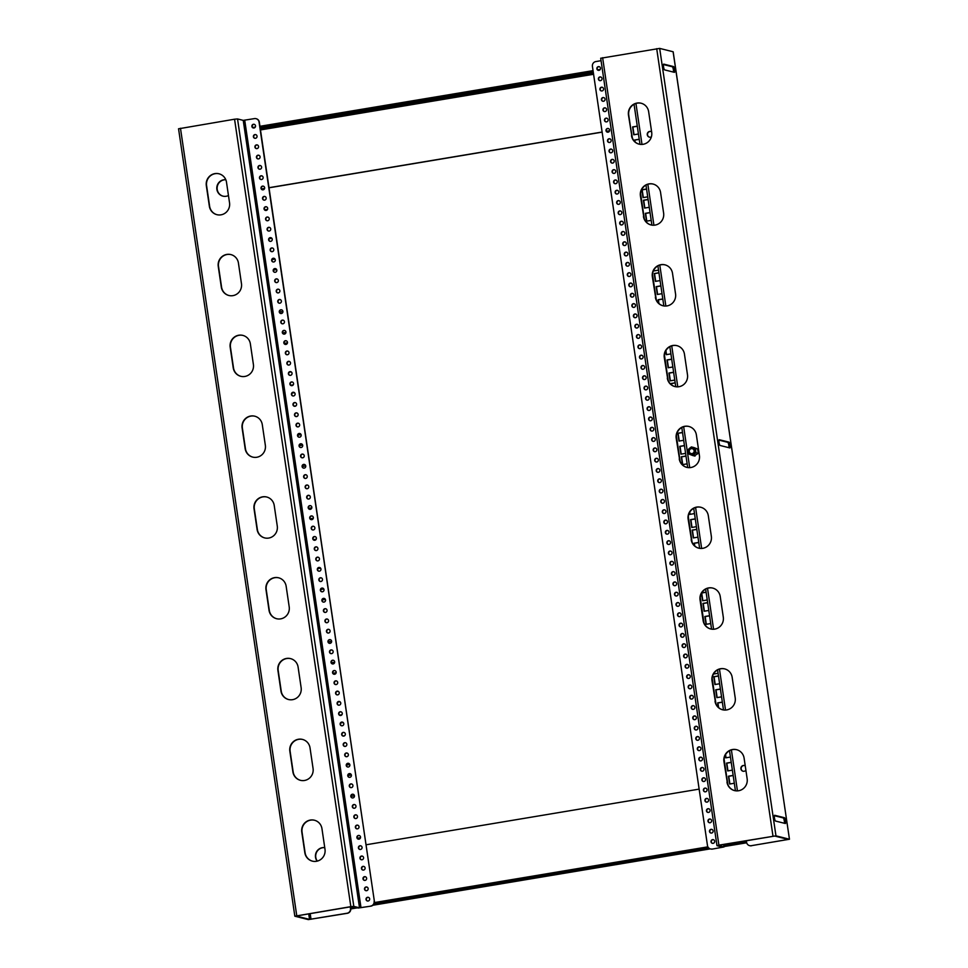 <?xml version="1.0" encoding="UTF-8"?>
<svg xmlns="http://www.w3.org/2000/svg" width="968" height="968" viewBox="0 0 968 968"><rect width="100%" height="100%" fill="white"/><g stroke="black" fill="none" stroke-linecap="round" stroke-linejoin="round"><path stroke-width="1.45" d="M637.283 126.155L632.612 126.929L633.762 134.77L638.432 133.983M648.1 199.456L643.43 200.231L644.591 208.072L649.262 207.285M658.93 272.758L654.259 273.545L655.421 281.373L660.091 280.587M665.694 350.948L666.238 354.675L670.909 353.889M675.168 382.711L670.582 384.078M725.347 754.98L725.77 757.835L730.441 757.061M718.462 675.918L713.791 676.705L714.953 684.533L719.623 683.759M707.644 602.616L702.974 603.403L704.123 611.231L708.794 610.457M696.815 529.314L692.144 530.101L693.306 537.93L697.976 537.155M685.985 456.013L681.315 456.799L682.476 464.628L687.147 463.853M639.219 139.247L634.548 140.033L634.778 141.655M650.036 212.549L645.366 213.335L646.527 221.164L651.198 220.377M660.866 285.85L656.195 286.637L657.345 294.466L662.015 293.691M671.683 359.152L667.012 359.939L668.174 367.767L672.845 366.993M731.227 762.324L726.557 763.099L727.706 770.927L732.377 770.153M720.398 689.022L715.727 689.797L716.889 697.625L721.559 696.851M709.568 615.708L704.898 616.495L706.059 624.324L710.73 623.549M698.751 542.407L694.08 543.193L694.443 545.686M689.555 512.556L689.821 514.371L694.492 513.597M646.563 188.99L641.893 189.776L643.042 197.605L647.713 196.831M653.751 270.145L653.872 270.907L658.543 270.132M662.802 298.943L658.131 299.729L658.651 303.274M673.619 372.244L668.948 373.031L670.11 380.86L674.781 380.085M733.151 775.416L728.48 776.191L729.642 784.032L734.313 783.245M722.334 702.115L717.663 702.889L718.316 707.293M713.476 674.055L718.075 673.292M711.504 628.813L710.609 628.958A10.454 10.188 -75.9 0 0 723.29 617.136L720.24 596.53A10.454 10.188 -75.9 0 0 712.69 588.072A10.454 10.188 -75.9 0 0 700.058 599.894L703.107 620.512A10.454 10.188 -75.9 0 0 710.657 628.97M701.485 593.36L702.574 600.765L707.245 599.991M706.095 592.162L701.764 592.876M695.266 518.848L690.595 519.635L691.757 527.463L696.428 526.689M684.449 445.546L679.778 446.333L680.928 454.161L685.598 453.387M682.513 432.454L677.842 433.24L679.004 441.069L683.674 440.295M269.007 187.695L602.108 132.035M606.476 131.297L609.586 130.777M630.543 127.28L632.382 138.013M640.586 193.588L644.313 218.816M652.529 274.392L656.256 299.62M664.459 355.195L668.186 380.424M676.39 435.999L680.117 461.24M688.321 516.815L692.047 542.044M700.251 597.619L703.978 622.847M712.182 678.423L715.909 703.651M724.112 759.227L727.827 784.334M366.037 844.786L699.138 789.126M308.611 508.357L311.817 507.825M305.731 465.886L302.367 466.455M325.369 599.41L322.187 599.942M334.674 662.245L331.383 662.802M328.261 641.881L331.625 641.312M316.209 539.249L313.45 539.708M261.481 188.954L264.603 188.433M267.531 209.391L264.724 209.85M269.128 238.648L271.778 238.201M271.597 251.656L272.867 251.438M275.033 259.097L272.02 259.606M310.208 518.812L313.293 518.291M313.463 526.289L312.664 526.423M281.688 309.869A1.888 1.839 -75.9 0 0 279.546 312.023L282.922 311.454M288.282 361.536L289.142 361.391M287.472 342.853L284.241 343.398M285.971 332.387L282.668 332.944M276.642 269.552L273.496 270.084M299.33 445.522L302.597 444.965M297.236 416.337L295.93 416.555M295.99 405.822L294.151 406.136M289.42 372.063L291.017 371.797M290.763 385.252L293.268 384.841M294.453 392.669L292.082 393.056M297.829 435.043L301.012 434.511M320.396 581.502L321.461 581.32M323.76 588.955L320.711 589.476M317.806 568.519L320.517 568.059M348.032 775.38L351.324 774.836M354.433 795.756L351.069 796.313M357.337 838.215L360.507 837.683M338.05 701.933L339.792 701.643M339.502 715.11L341.946 714.699M343.204 722.515L340.748 722.927M336.852 691.418L338.001 691.225A1.888 1.839 -75.9 0 0 337.094 694.867M336.162 672.724L332.968 673.256M345.83 746.219L344.717 746.401M346.532 764.914L349.738 764.369M344.632 735.692L342.914 735.982M349.787 764.478L346.508 765.022M341.837 714.832L339.623 715.207M351.348 774.945L348.02 775.501M320.602 568.168L317.746 568.639M293.171 384.961L290.872 385.349M302.633 445.074L299.318 445.631M282.922 311.563L279.57 312.132M264.567 188.554L261.541 189.05M311.793 507.946L308.671 508.466M634.028 134.721L632.89 127.002L637.295 126.263M644.845 208.023L643.708 200.303L648.124 199.565M655.675 281.325L654.537 273.605L658.942 272.867M666.504 354.627L665.899 350.573M670.885 384.369L670.776 383.558L675.18 382.82M726.036 757.799L725.564 754.604M715.207 684.497L714.069 676.777L718.486 676.039M704.389 611.195L703.24 603.475L707.656 602.737M693.56 537.893L692.423 530.161L696.827 529.436M682.73 464.579L681.593 456.86L686.01 456.122M635.093 141.945L634.814 140.094L639.231 139.356M646.781 221.115L645.644 213.396L650.06 212.657M657.611 294.417L656.473 286.697L660.878 285.959M668.428 367.731L667.291 359.999L671.707 359.273M727.972 770.891L726.823 763.171L731.239 762.433M717.143 697.589L716.005 689.869L720.41 689.131M706.313 624.287L705.176 616.568L709.592 615.829M694.758 545.976L694.359 543.266L698.763 542.528M690.087 514.335L689.76 512.181M643.309 197.569L642.171 189.837L646.576 189.111M654.126 270.871L653.969 269.769M658.954 303.553L658.397 299.802L662.814 299.064M670.364 380.823L669.227 373.103L673.643 372.365M729.896 783.983L728.759 776.263L733.175 775.525M718.619 707.584L717.941 702.962L722.346 702.224M710.887 629.031L711.528 628.922M702.841 600.729L701.703 593.009L706.108 592.271M692.011 527.427L690.874 519.707L695.29 518.969M681.194 454.125L680.056 446.405L684.461 445.667M679.258 441.033L678.12 433.313L682.525 432.575M609.55 130.898L606.537 131.406M602.132 132.144L269.019 187.804M331.637 641.433L328.285 641.99M271.863 238.309L269.068 238.769M313.257 518.412L310.268 518.921M289.432 361.451L287.98 361.693M291.187 371.881L289.25 372.208M301.06 434.62L297.817 435.164M360.483 837.804L357.386 838.324M339.937 701.74L337.905 702.078M338.195 691.309L336.61 691.575M350.658 907.887L354.917 907.173M373.926 903.991L708.794 848.041M723.798 845.524L746.497 841.736M374.374 902.648L707.923 846.915M600.257 69.43L597.631 69.877M593.045 70.64L259.944 126.3M255.274 127.086L252.648 127.522M593.227 71.874L260.126 127.534M674.599 69.599A2.928 0.605 80.5 0 0 673.522 66.562L663.77 64.118A2.928 0.605 80.5 0 0 663.721 64.118A2.928 0.605 80.5 0 0 663.576 66.974A2.928 0.605 80.5 0 0 664.629 69.89L674.381 72.334A2.928 0.605 80.5 0 0 674.43 72.334A2.928 0.605 80.5 0 0 674.599 69.599M663.479 64.541L672.312 66.756A2.928 0.605 -99.5 0 1 673.389 69.805A2.928 0.605 -99.5 0 1 673.462 72.104M785.52 820.767A2.928 0.605 80.5 0 0 784.443 817.718L774.702 815.286A2.928 0.605 80.5 0 0 774.642 815.274A2.928 0.605 80.5 0 0 774.497 818.141A2.928 0.605 80.5 0 0 775.55 821.058L785.302 823.49A2.928 0.605 80.5 0 0 785.363 823.502A2.928 0.605 80.5 0 0 785.52 820.767M774.4 815.709L783.233 817.924A2.928 0.605 -99.5 0 1 784.31 820.973A2.928 0.605 -99.5 0 1 784.382 823.26M730.053 445.183A2.928 0.605 80.5 0 0 728.989 442.134L719.236 439.702A2.928 0.605 80.5 0 0 719.176 439.69A2.928 0.605 80.5 0 0 719.043 442.558A2.928 0.605 80.5 0 0 720.083 445.474L729.836 447.918A2.928 0.605 80.5 0 0 729.896 447.918A2.928 0.605 80.5 0 0 730.053 445.183M718.946 440.125L727.779 442.34A2.928 0.605 -99.5 0 1 728.844 445.389A2.928 0.605 -99.5 0 1 728.916 447.688M650.932 131.503A2.928 2.856 -75.9 0 0 647.531 134.842A2.928 2.856 -75.9 0 0 649.516 137.178M651.621 131.817A2.928 2.856 -75.9 0 0 647.265 134.77A2.928 2.856 -75.9 0 0 651.367 136.899M743.146 771.254A2.928 2.856 104.1 0 1 741.173 768.919A2.928 2.856 104.1 0 1 744.561 765.579M745.892 770.25A2.928 2.856 104.1 0 1 740.895 768.858A2.928 2.856 104.1 0 1 745.251 765.894M709.496 831.5A1.888 1.839 -75.9 0 0 710.851 833.024A1.888 1.839 -75.9 0 0 713.126 830.895A1.888 1.839 -75.9 0 0 711.77 829.37A1.888 1.839 -75.9 0 0 709.496 831.5M711.904 829.407A1.888 1.839 -75.9 0 0 710.996 833.049M711.02 841.797A1.888 1.839 -75.9 0 0 712.375 843.322A1.888 1.839 -75.9 0 0 714.65 841.192A1.888 1.839 -75.9 0 0 713.295 839.667A1.888 1.839 -75.9 0 0 711.02 841.797M713.428 839.716A1.888 1.839 -75.9 0 0 712.509 843.358M707.971 821.191A1.888 1.839 -75.9 0 0 709.326 822.715A1.888 1.839 -75.9 0 0 711.601 820.586A1.888 1.839 -75.9 0 0 710.246 819.061A1.888 1.839 -75.9 0 0 707.971 821.191M710.379 819.097A1.888 1.839 -75.9 0 0 709.471 822.74M706.446 810.881A1.888 1.839 -75.9 0 0 707.814 812.406A1.888 1.839 -75.9 0 0 710.076 810.276A1.888 1.839 -75.9 0 0 708.721 808.752A1.888 1.839 -75.9 0 0 706.446 810.881M708.854 808.788A1.888 1.839 -75.9 0 0 707.947 812.43M704.922 800.572A1.888 1.839 -75.9 0 0 706.289 802.097A1.888 1.839 -75.9 0 0 708.564 799.967A1.888 1.839 -75.9 0 0 707.197 798.443A1.888 1.839 -75.9 0 0 704.922 800.572M707.342 798.491A1.888 1.839 -75.9 0 0 706.422 802.121M703.409 790.263A1.888 1.839 -75.9 0 0 704.764 791.788A1.888 1.839 -75.9 0 0 707.039 789.658A1.888 1.839 -75.9 0 0 705.684 788.134A1.888 1.839 -75.9 0 0 703.409 790.263M705.817 788.182A1.888 1.839 -75.9 0 0 704.898 791.824M701.885 779.966A1.888 1.839 -75.9 0 0 703.24 781.479A1.888 1.839 -75.9 0 0 705.515 779.349A1.888 1.839 -75.9 0 0 704.159 777.836A1.888 1.839 -75.9 0 0 701.885 779.966M704.293 777.873A1.888 1.839 -75.9 0 0 703.385 781.515M700.36 769.657A1.888 1.839 -75.9 0 0 701.715 771.181A1.888 1.839 -75.9 0 0 703.99 769.052A1.888 1.839 -75.9 0 0 702.635 767.527A1.888 1.839 -75.9 0 0 700.36 769.657M702.768 767.563A1.888 1.839 -75.9 0 0 701.86 771.206M698.835 759.348A1.888 1.839 -75.9 0 0 700.203 760.872A1.888 1.839 -75.9 0 0 702.478 758.743A1.888 1.839 -75.9 0 0 701.11 757.218A1.888 1.839 -75.9 0 0 698.835 759.348M701.255 757.254A1.888 1.839 -75.9 0 0 700.336 760.896M697.323 749.038A1.888 1.839 -75.9 0 0 698.678 750.563A1.888 1.839 -75.9 0 0 700.953 748.433A1.888 1.839 -75.9 0 0 699.586 746.909A1.888 1.839 -75.9 0 0 697.323 749.038M699.731 746.945A1.888 1.839 -75.9 0 0 698.811 750.587M695.798 738.729A1.888 1.839 -75.9 0 0 697.154 740.254A1.888 1.839 -75.9 0 0 699.428 738.124A1.888 1.839 -75.9 0 0 698.073 736.6A1.888 1.839 -75.9 0 0 695.798 738.729M698.206 736.648A1.888 1.839 -75.9 0 0 697.299 740.29M694.274 728.432A1.888 1.839 -75.9 0 0 695.629 729.945A1.888 1.839 -75.9 0 0 697.904 727.815A1.888 1.839 -75.9 0 0 696.549 726.303A1.888 1.839 -75.9 0 0 694.274 728.432M696.682 726.339A1.888 1.839 -75.9 0 0 695.774 729.981M692.749 718.123A1.888 1.839 -75.9 0 0 694.104 719.647A1.888 1.839 -75.9 0 0 696.379 717.518A1.888 1.839 -75.9 0 0 695.024 715.993A1.888 1.839 -75.9 0 0 692.749 718.123M695.157 716.03A1.888 1.839 -75.9 0 0 694.25 719.672M691.225 707.814A1.888 1.839 -75.9 0 0 692.592 709.338A1.888 1.839 -75.9 0 0 694.867 707.209A1.888 1.839 -75.9 0 0 693.499 705.684A1.888 1.839 -75.9 0 0 691.225 707.814M693.645 705.72A1.888 1.839 -75.9 0 0 692.725 709.362M689.712 697.505A1.888 1.839 -75.9 0 0 691.067 699.029A1.888 1.839 -75.9 0 0 693.342 696.899A1.888 1.839 -75.9 0 0 691.987 695.375A1.888 1.839 -75.9 0 0 689.712 697.505M692.12 695.411A1.888 1.839 -75.9 0 0 691.2 699.053M688.188 687.195A1.888 1.839 -75.9 0 0 689.543 688.72A1.888 1.839 -75.9 0 0 691.817 686.59A1.888 1.839 -75.9 0 0 690.462 685.066A1.888 1.839 -75.9 0 0 688.188 687.195M690.595 685.114A1.888 1.839 -75.9 0 0 689.688 688.756M686.663 676.898A1.888 1.839 -75.9 0 0 688.018 678.411A1.888 1.839 -75.9 0 0 690.293 676.281A1.888 1.839 -75.9 0 0 688.938 674.769A1.888 1.839 -75.9 0 0 686.663 676.898M689.071 674.805A1.888 1.839 -75.9 0 0 688.163 678.447M685.138 666.589A1.888 1.839 -75.9 0 0 686.506 668.114A1.888 1.839 -75.9 0 0 688.768 665.984A1.888 1.839 -75.9 0 0 687.413 664.459A1.888 1.839 -75.9 0 0 685.138 666.589M687.546 664.496A1.888 1.839 -75.9 0 0 686.639 668.138M683.614 656.28A1.888 1.839 -75.9 0 0 684.981 657.804A1.888 1.839 -75.9 0 0 687.256 655.675A1.888 1.839 -75.9 0 0 685.889 654.15A1.888 1.839 -75.9 0 0 683.614 656.28M686.034 654.186A1.888 1.839 -75.9 0 0 685.114 657.829M682.101 645.971A1.888 1.839 -75.9 0 0 683.456 647.495A1.888 1.839 -75.9 0 0 685.731 645.366A1.888 1.839 -75.9 0 0 684.376 643.841A1.888 1.839 -75.9 0 0 682.101 645.971M684.509 643.877A1.888 1.839 -75.9 0 0 683.602 647.519M680.577 635.661A1.888 1.839 -75.9 0 0 681.932 637.186A1.888 1.839 -75.9 0 0 684.207 635.056A1.888 1.839 -75.9 0 0 682.851 633.532A1.888 1.839 -75.9 0 0 680.577 635.661M682.985 633.58A1.888 1.839 -75.9 0 0 682.077 637.222M679.052 625.352A1.888 1.839 -75.9 0 0 680.407 626.877A1.888 1.839 -75.9 0 0 682.682 624.747A1.888 1.839 -75.9 0 0 681.327 623.223A1.888 1.839 -75.9 0 0 679.052 625.352M681.46 623.271A1.888 1.839 -75.9 0 0 680.552 626.913M677.527 615.055A1.888 1.839 -75.9 0 0 678.895 616.58A1.888 1.839 -75.9 0 0 681.17 614.45A1.888 1.839 -75.9 0 0 679.802 612.925A1.888 1.839 -75.9 0 0 677.527 615.055M679.947 612.962A1.888 1.839 -75.9 0 0 679.028 616.604M676.015 604.746A1.888 1.839 -75.9 0 0 677.37 606.27A1.888 1.839 -75.9 0 0 679.645 604.141A1.888 1.839 -75.9 0 0 678.278 602.616A1.888 1.839 -75.9 0 0 676.015 604.746M678.423 602.653A1.888 1.839 -75.9 0 0 677.503 606.295M674.49 594.437A1.888 1.839 -75.9 0 0 675.845 595.961A1.888 1.839 -75.9 0 0 678.12 593.832A1.888 1.839 -75.9 0 0 676.765 592.307A1.888 1.839 -75.9 0 0 674.49 594.437M676.898 592.343A1.888 1.839 -75.9 0 0 675.991 595.986M672.966 584.127A1.888 1.839 -75.9 0 0 674.321 585.652A1.888 1.839 -75.9 0 0 676.596 583.523A1.888 1.839 -75.9 0 0 675.24 581.998A1.888 1.839 -75.9 0 0 672.966 584.127M675.374 582.046A1.888 1.839 -75.9 0 0 674.466 585.688M671.441 573.818A1.888 1.839 -75.9 0 0 672.808 575.343A1.888 1.839 -75.9 0 0 675.071 573.213A1.888 1.839 -75.9 0 0 673.716 571.689A1.888 1.839 -75.9 0 0 671.441 573.818M673.849 571.737A1.888 1.839 -75.9 0 0 672.941 575.379M669.916 563.521A1.888 1.839 -75.9 0 0 671.284 565.046A1.888 1.839 -75.9 0 0 673.559 562.904A1.888 1.839 -75.9 0 0 672.191 561.392A1.888 1.839 -75.9 0 0 669.916 563.521M672.337 561.428A1.888 1.839 -75.9 0 0 671.417 565.07M668.404 553.212A1.888 1.839 -75.9 0 0 669.759 554.737A1.888 1.839 -75.9 0 0 672.034 552.607A1.888 1.839 -75.9 0 0 670.679 551.082A1.888 1.839 -75.9 0 0 668.404 553.212M670.812 551.119A1.888 1.839 -75.9 0 0 669.892 554.761M666.879 542.903A1.888 1.839 -75.9 0 0 668.235 544.427A1.888 1.839 -75.9 0 0 670.509 542.298A1.888 1.839 -75.9 0 0 669.154 540.773A1.888 1.839 -75.9 0 0 666.879 542.903M669.287 540.809A1.888 1.839 -75.9 0 0 668.38 544.452M665.355 532.594A1.888 1.839 -75.9 0 0 666.71 534.118A1.888 1.839 -75.9 0 0 668.985 531.989A1.888 1.839 -75.9 0 0 667.63 530.464A1.888 1.839 -75.9 0 0 665.355 532.594M667.763 530.512A1.888 1.839 -75.9 0 0 666.855 534.142M663.83 522.284A1.888 1.839 -75.9 0 0 665.197 523.809A1.888 1.839 -75.9 0 0 667.46 521.679A1.888 1.839 -75.9 0 0 666.105 520.155A1.888 1.839 -75.9 0 0 663.83 522.284M666.238 520.203A1.888 1.839 -75.9 0 0 665.331 523.845M662.318 511.987A1.888 1.839 -75.9 0 0 663.673 513.5A1.888 1.839 -75.9 0 0 665.948 511.37A1.888 1.839 -75.9 0 0 664.58 509.858A1.888 1.839 -75.9 0 0 662.318 511.987M664.726 509.894A1.888 1.839 -75.9 0 0 663.806 513.536M660.793 501.678A1.888 1.839 -75.9 0 0 662.148 503.203A1.888 1.839 -75.9 0 0 664.423 501.073A1.888 1.839 -75.9 0 0 663.068 499.548A1.888 1.839 -75.9 0 0 660.793 501.678M663.201 499.585A1.888 1.839 -75.9 0 0 662.293 503.227M659.269 491.369A1.888 1.839 -75.9 0 0 660.624 492.894A1.888 1.839 -75.9 0 0 662.899 490.764A1.888 1.839 -75.9 0 0 661.543 489.239A1.888 1.839 -75.9 0 0 659.269 491.369M661.676 489.276A1.888 1.839 -75.9 0 0 660.769 492.918M657.744 481.06A1.888 1.839 -75.9 0 0 659.099 482.584A1.888 1.839 -75.9 0 0 661.374 480.455A1.888 1.839 -75.9 0 0 660.019 478.93A1.888 1.839 -75.9 0 0 657.744 481.06M660.152 478.966A1.888 1.839 -75.9 0 0 659.244 482.608M656.219 470.75A1.888 1.839 -75.9 0 0 657.587 472.275A1.888 1.839 -75.9 0 0 659.861 470.146A1.888 1.839 -75.9 0 0 658.494 468.621A1.888 1.839 -75.9 0 0 656.219 470.75M658.639 468.669A1.888 1.839 -75.9 0 0 657.72 472.311M654.707 460.453A1.888 1.839 -75.9 0 0 656.062 461.966A1.888 1.839 -75.9 0 0 658.337 459.836A1.888 1.839 -75.9 0 0 656.97 458.324A1.888 1.839 -75.9 0 0 654.707 460.453M657.115 458.36A1.888 1.839 -75.9 0 0 656.195 462.002M653.182 450.144A1.888 1.839 -75.9 0 0 654.537 451.669A1.888 1.839 -75.9 0 0 656.812 449.539A1.888 1.839 -75.9 0 0 655.457 448.015A1.888 1.839 -75.9 0 0 653.182 450.144M655.59 448.051A1.888 1.839 -75.9 0 0 654.683 451.693M651.658 439.835A1.888 1.839 -75.9 0 0 653.013 441.36A1.888 1.839 -75.9 0 0 655.288 439.23A1.888 1.839 -75.9 0 0 653.932 437.705A1.888 1.839 -75.9 0 0 651.658 439.835M654.065 437.742A1.888 1.839 -75.9 0 0 653.158 441.384M650.133 429.526A1.888 1.839 -75.9 0 0 651.5 431.05A1.888 1.839 -75.9 0 0 653.763 428.921A1.888 1.839 -75.9 0 0 652.408 427.396A1.888 1.839 -75.9 0 0 650.133 429.526M652.541 427.433A1.888 1.839 -75.9 0 0 651.633 431.075M648.608 419.217A1.888 1.839 -75.9 0 0 649.976 420.741A1.888 1.839 -75.9 0 0 652.25 418.612A1.888 1.839 -75.9 0 0 650.883 417.087A1.888 1.839 -75.9 0 0 648.608 419.217M651.028 417.135A1.888 1.839 -75.9 0 0 650.109 420.777M647.096 408.919A1.888 1.839 -75.9 0 0 648.451 410.432A1.888 1.839 -75.9 0 0 650.726 408.302A1.888 1.839 -75.9 0 0 649.371 406.79A1.888 1.839 -75.9 0 0 647.096 408.919M649.504 406.826A1.888 1.839 -75.9 0 0 648.584 410.468M645.571 398.61A1.888 1.839 -75.9 0 0 646.926 400.135A1.888 1.839 -75.9 0 0 649.201 398.005A1.888 1.839 -75.9 0 0 647.846 396.481A1.888 1.839 -75.9 0 0 645.571 398.61M647.979 396.517A1.888 1.839 -75.9 0 0 647.072 400.159M644.047 388.301A1.888 1.839 -75.9 0 0 645.402 389.826A1.888 1.839 -75.9 0 0 647.677 387.696A1.888 1.839 -75.9 0 0 646.321 386.171A1.888 1.839 -75.9 0 0 644.047 388.301M646.455 386.208A1.888 1.839 -75.9 0 0 645.547 389.85M642.522 377.992A1.888 1.839 -75.9 0 0 643.889 379.516A1.888 1.839 -75.9 0 0 646.164 377.387A1.888 1.839 -75.9 0 0 644.797 375.862A1.888 1.839 -75.9 0 0 642.522 377.992M644.942 375.899A1.888 1.839 -75.9 0 0 644.023 379.541M641.01 367.683A1.888 1.839 -75.9 0 0 642.365 369.207A1.888 1.839 -75.9 0 0 644.64 367.078A1.888 1.839 -75.9 0 0 643.272 365.553A1.888 1.839 -75.9 0 0 641.01 367.683M643.418 365.601A1.888 1.839 -75.9 0 0 642.498 369.244M639.485 357.374A1.888 1.839 -75.9 0 0 640.84 358.898A1.888 1.839 -75.9 0 0 643.115 356.769A1.888 1.839 -75.9 0 0 641.76 355.244A1.888 1.839 -75.9 0 0 639.485 357.374M641.893 355.292A1.888 1.839 -75.9 0 0 640.985 358.934M637.96 347.076A1.888 1.839 -75.9 0 0 639.316 348.601A1.888 1.839 -75.9 0 0 641.59 346.471A1.888 1.839 -75.9 0 0 640.235 344.947A1.888 1.839 -75.9 0 0 637.96 347.076M640.368 344.983A1.888 1.839 -75.9 0 0 639.461 348.625M636.436 336.767A1.888 1.839 -75.9 0 0 637.791 338.292A1.888 1.839 -75.9 0 0 640.066 336.162A1.888 1.839 -75.9 0 0 638.711 334.638A1.888 1.839 -75.9 0 0 636.436 336.767M638.844 334.674A1.888 1.839 -75.9 0 0 637.936 338.316M634.911 326.458A1.888 1.839 -75.9 0 0 636.279 327.983A1.888 1.839 -75.9 0 0 638.553 325.853A1.888 1.839 -75.9 0 0 637.186 324.328A1.888 1.839 -75.9 0 0 634.911 326.458M637.331 324.365A1.888 1.839 -75.9 0 0 636.412 328.007M633.399 316.149A1.888 1.839 -75.9 0 0 634.754 317.673A1.888 1.839 -75.9 0 0 637.029 315.544A1.888 1.839 -75.9 0 0 635.673 314.019A1.888 1.839 -75.9 0 0 633.399 316.149M635.807 314.068A1.888 1.839 -75.9 0 0 634.887 317.698M631.874 305.84A1.888 1.839 -75.9 0 0 633.229 307.364A1.888 1.839 -75.9 0 0 635.504 305.235A1.888 1.839 -75.9 0 0 634.149 303.71A1.888 1.839 -75.9 0 0 631.874 305.84M634.282 303.758A1.888 1.839 -75.9 0 0 633.375 307.401M630.35 295.543A1.888 1.839 -75.9 0 0 631.705 297.055A1.888 1.839 -75.9 0 0 633.98 294.925A1.888 1.839 -75.9 0 0 632.624 293.413A1.888 1.839 -75.9 0 0 630.35 295.543M632.757 293.449A1.888 1.839 -75.9 0 0 631.85 297.091M628.825 285.233A1.888 1.839 -75.9 0 0 630.192 286.758A1.888 1.839 -75.9 0 0 632.455 284.628A1.888 1.839 -75.9 0 0 631.1 283.104A1.888 1.839 -75.9 0 0 628.825 285.233M631.233 283.14A1.888 1.839 -75.9 0 0 630.325 286.782M627.3 274.924A1.888 1.839 -75.9 0 0 628.668 276.449A1.888 1.839 -75.9 0 0 630.942 274.319A1.888 1.839 -75.9 0 0 629.575 272.794A1.888 1.839 -75.9 0 0 627.3 274.924M629.72 272.831A1.888 1.839 -75.9 0 0 628.801 276.473M625.788 264.615A1.888 1.839 -75.9 0 0 627.143 266.139A1.888 1.839 -75.9 0 0 629.418 264.01A1.888 1.839 -75.9 0 0 628.063 262.485A1.888 1.839 -75.9 0 0 625.788 264.615M628.196 262.522A1.888 1.839 -75.9 0 0 627.288 266.164M624.263 254.306A1.888 1.839 -75.9 0 0 625.618 255.83A1.888 1.839 -75.9 0 0 627.893 253.701A1.888 1.839 -75.9 0 0 626.538 252.176A1.888 1.839 -75.9 0 0 624.263 254.306M626.671 252.224A1.888 1.839 -75.9 0 0 625.764 255.867M622.739 244.009A1.888 1.839 -75.9 0 0 624.094 245.521A1.888 1.839 -75.9 0 0 626.369 243.392A1.888 1.839 -75.9 0 0 625.013 241.879A1.888 1.839 -75.9 0 0 622.739 244.009M625.146 241.915A1.888 1.839 -75.9 0 0 624.239 245.557M621.214 233.699A1.888 1.839 -75.9 0 0 622.581 235.224A1.888 1.839 -75.9 0 0 624.856 233.094A1.888 1.839 -75.9 0 0 623.489 231.57A1.888 1.839 -75.9 0 0 621.214 233.699M623.634 231.606A1.888 1.839 -75.9 0 0 622.714 235.248M619.702 223.39A1.888 1.839 -75.9 0 0 621.057 224.915A1.888 1.839 -75.9 0 0 623.332 222.785A1.888 1.839 -75.9 0 0 621.964 221.261A1.888 1.839 -75.9 0 0 619.702 223.39M622.109 221.297A1.888 1.839 -75.9 0 0 621.19 224.939M618.177 213.081A1.888 1.839 -75.9 0 0 619.532 214.606A1.888 1.839 -75.9 0 0 621.807 212.476A1.888 1.839 -75.9 0 0 620.452 210.951A1.888 1.839 -75.9 0 0 618.177 213.081M620.585 210.988A1.888 1.839 -75.9 0 0 619.677 214.63M616.652 202.772A1.888 1.839 -75.9 0 0 618.007 204.296A1.888 1.839 -75.9 0 0 620.282 202.167A1.888 1.839 -75.9 0 0 618.927 200.642A1.888 1.839 -75.9 0 0 616.652 202.772M619.06 200.691A1.888 1.839 -75.9 0 0 618.153 204.333M615.128 192.475A1.888 1.839 -75.9 0 0 616.483 193.987A1.888 1.839 -75.9 0 0 618.758 191.858A1.888 1.839 -75.9 0 0 617.403 190.345A1.888 1.839 -75.9 0 0 615.128 192.475M617.536 190.381A1.888 1.839 -75.9 0 0 616.628 194.023M613.603 182.166A1.888 1.839 -75.9 0 0 614.97 183.69A1.888 1.839 -75.9 0 0 617.245 181.561A1.888 1.839 -75.9 0 0 615.878 180.036A1.888 1.839 -75.9 0 0 613.603 182.166M616.023 180.072A1.888 1.839 -75.9 0 0 615.104 183.714M612.091 171.856A1.888 1.839 -75.9 0 0 613.446 173.381A1.888 1.839 -75.9 0 0 615.721 171.251A1.888 1.839 -75.9 0 0 614.365 169.727A1.888 1.839 -75.9 0 0 612.091 171.856M614.499 169.763A1.888 1.839 -75.9 0 0 613.579 173.405M610.566 161.547A1.888 1.839 -75.9 0 0 611.921 163.072A1.888 1.839 -75.9 0 0 614.196 160.942A1.888 1.839 -75.9 0 0 612.841 159.417A1.888 1.839 -75.9 0 0 610.566 161.547M612.974 159.454A1.888 1.839 -75.9 0 0 612.066 163.096M609.041 151.238A1.888 1.839 -75.9 0 0 610.397 152.762A1.888 1.839 -75.9 0 0 612.671 150.633A1.888 1.839 -75.9 0 0 611.316 149.108A1.888 1.839 -75.9 0 0 609.041 151.238M611.449 149.157A1.888 1.839 -75.9 0 0 610.542 152.799M607.517 140.929A1.888 1.839 -75.9 0 0 608.884 142.453A1.888 1.839 -75.9 0 0 611.147 140.324A1.888 1.839 -75.9 0 0 609.792 138.799A1.888 1.839 -75.9 0 0 607.517 140.929M609.925 138.847A1.888 1.839 -75.9 0 0 609.017 142.49M606.004 130.632A1.888 1.839 -75.9 0 0 607.359 132.156A1.888 1.839 -75.9 0 0 609.634 130.027A1.888 1.839 -75.9 0 0 608.267 128.502A1.888 1.839 -75.9 0 0 606.004 130.632M608.412 128.538A1.888 1.839 -75.9 0 0 607.493 132.18M604.48 120.322A1.888 1.839 -75.9 0 0 605.835 121.847A1.888 1.839 -75.9 0 0 608.11 119.717A1.888 1.839 -75.9 0 0 606.755 118.193A1.888 1.839 -75.9 0 0 604.48 120.322M606.888 118.229A1.888 1.839 -75.9 0 0 605.98 121.871M602.955 110.013A1.888 1.839 -75.9 0 0 604.31 111.538A1.888 1.839 -75.9 0 0 606.585 109.408A1.888 1.839 -75.9 0 0 605.23 107.884A1.888 1.839 -75.9 0 0 602.955 110.013M605.363 107.92A1.888 1.839 -75.9 0 0 604.456 111.562M601.431 99.704A1.888 1.839 -75.9 0 0 602.786 101.229A1.888 1.839 -75.9 0 0 605.061 99.099A1.888 1.839 -75.9 0 0 603.705 97.574A1.888 1.839 -75.9 0 0 601.431 99.704M603.838 97.623A1.888 1.839 -75.9 0 0 602.931 101.265M599.906 89.395A1.888 1.839 -75.9 0 0 601.273 90.919A1.888 1.839 -75.9 0 0 603.548 88.79A1.888 1.839 -75.9 0 0 602.181 87.265A1.888 1.839 -75.9 0 0 599.906 89.395M602.326 87.314A1.888 1.839 -75.9 0 0 601.406 90.956M598.393 79.098A1.888 1.839 -75.9 0 0 599.749 80.622A1.888 1.839 -75.9 0 0 602.023 78.481A1.888 1.839 -75.9 0 0 600.656 76.968A1.888 1.839 -75.9 0 0 598.393 79.098M600.801 77.004A1.888 1.839 -75.9 0 0 599.882 80.647M596.869 68.788A1.888 1.839 -75.9 0 0 598.224 70.313A1.888 1.839 -75.9 0 0 600.499 68.183A1.888 1.839 -75.9 0 0 599.144 66.659A1.888 1.839 -75.9 0 0 596.869 68.788M599.277 66.695A1.888 1.839 -75.9 0 0 598.369 70.337M746.34 840.684L746.57 842.257A4.187 4.078 -75.9 0 0 751.216 845.705L789.452 839.244L673.111 51.764L659.68 48.4L775.961 835.844L789.392 839.208M751.495 845.778A4.187 4.078 104.1 0 1 749.728 845.669M693.548 447.47L697.662 448.971L698.315 453.351L694.262 455.904M751.216 845.705L788.218 839.425L774.751 836.05L718.244 845.439M775.961 835.844L718.909 845.149L717.034 845.693L722.769 847.145L712.4 849.081A4.187 4.078 104.1 0 1 710.633 848.984M600.765 58.249L659.68 48.4M691.176 539.708A10.454 10.188 -75.9 0 0 698.727 548.166A10.454 10.188 -75.9 0 0 711.347 536.332L708.31 515.726A10.454 10.188 -75.9 0 0 700.759 507.256A10.454 10.188 -75.9 0 0 688.127 519.09L691.455 539.781A10.454 10.188 -75.9 0 0 698.86 548.203M631.511 135.677A10.454 10.188 -75.9 0 0 639.061 144.135A10.454 10.188 -75.9 0 0 651.694 132.301L648.645 111.695A10.454 10.188 -75.9 0 0 641.094 103.225A10.454 10.188 -75.9 0 0 628.462 115.059L631.789 135.75A10.454 10.188 -75.9 0 0 639.195 144.172M643.442 216.481A10.454 10.188 -75.9 0 0 650.992 224.939A10.454 10.188 -75.9 0 0 663.625 213.105L660.575 192.499A10.454 10.188 -75.9 0 0 653.037 184.041A10.454 10.188 -75.9 0 0 640.405 195.875L643.72 216.554A10.454 10.188 -75.9 0 0 651.125 224.975M655.372 297.285A10.454 10.188 -75.9 0 0 662.923 305.755A10.454 10.188 -75.9 0 0 675.555 293.921L672.506 273.303A10.454 10.188 -75.9 0 0 664.968 264.845A10.454 10.188 -75.9 0 0 652.335 276.679L655.651 297.358A10.454 10.188 -75.9 0 0 663.068 305.779M715.037 701.316A10.454 10.188 -75.9 0 0 722.588 709.774A10.454 10.188 -75.9 0 0 735.22 697.952L732.171 677.334A10.454 10.188 -75.9 0 0 724.621 668.876A10.454 10.188 -75.9 0 0 712 680.71L715.316 701.389A10.454 10.188 -75.9 0 0 722.721 709.81M726.968 782.12A10.454 10.188 -75.9 0 0 734.518 790.59A10.454 10.188 -75.9 0 0 747.151 778.756L744.102 758.138A10.454 10.188 -75.9 0 0 736.563 749.68A10.454 10.188 -75.9 0 0 723.931 761.514L727.246 782.192A10.454 10.188 -75.9 0 0 734.651 790.614M667.303 378.101A10.454 10.188 -75.9 0 0 674.853 386.559A10.454 10.188 -75.9 0 0 687.486 374.725L684.449 354.106A10.454 10.188 -75.9 0 0 676.898 345.649A10.454 10.188 -75.9 0 0 664.266 357.482L667.581 378.161A10.454 10.188 -75.9 0 0 674.999 386.583M679.246 458.905A10.454 10.188 -75.9 0 0 686.784 467.363A10.454 10.188 -75.9 0 0 699.416 455.529L696.379 434.91A10.454 10.188 -75.9 0 0 688.829 426.452A10.454 10.188 -75.9 0 0 676.196 438.286L679.512 458.965A10.454 10.188 -75.9 0 0 686.929 467.399M700.892 507.292A10.454 10.188 -75.9 0 0 688.405 519.163L691.455 539.781M641.24 103.261A10.454 10.188 -75.9 0 0 628.74 115.132L631.789 135.75M653.17 184.077A10.454 10.188 -75.9 0 0 640.671 195.935L643.72 216.554M665.101 264.881A10.454 10.188 -75.9 0 0 652.614 276.739L655.651 297.358M712.835 588.096A10.454 10.188 -75.9 0 0 700.336 599.966L703.385 620.585A10.454 10.188 -75.9 0 0 710.79 629.006M724.766 668.912A10.454 10.188 -75.9 0 0 712.266 680.77L715.316 701.389M736.696 749.716A10.454 10.188 -75.9 0 0 724.197 761.574L727.246 782.192M677.031 345.685A10.454 10.188 -75.9 0 0 664.544 357.555L667.581 378.161M688.962 426.489A10.454 10.188 -75.9 0 0 676.475 438.359L679.512 458.965M712.4 849.081L724.016 846.952L718.244 845.487M710.766 849.021L710.5 848.948A4.187 4.078 -75.9 0 1 707.475 845.56L592.416 66.356A4.187 4.078 -75.9 0 1 595.84 61.565L601.067 60.694M710.5 848.948A4.187 4.078 -75.9 0 0 712.121 849.009M324.752 847.665A8.373 8.155 -75.9 0 0 317.335 861.096M324.752 847.629A8.373 8.155 -75.9 0 0 317.153 861.145M223.063 196.177A8.373 8.155 104.1 0 1 225.81 179.758M228.46 195.524A8.373 8.155 104.1 0 1 216.88 189.377A8.373 8.155 104.1 0 1 225.786 179.709M257.04 136.137A1.888 1.839 -75.9 0 0 255.673 134.612A1.888 1.839 -75.9 0 0 253.398 136.742A1.888 1.839 -75.9 0 0 254.766 138.267A1.888 1.839 -75.9 0 0 257.04 136.137M255.818 134.649A1.888 1.839 -75.9 0 0 254.899 138.291M255.516 125.828A1.888 1.839 -75.9 0 0 254.148 124.303A1.888 1.839 -75.9 0 0 251.886 126.433A1.888 1.839 -75.9 0 0 253.241 127.957A1.888 1.839 -75.9 0 0 255.516 125.828M254.294 124.352A1.888 1.839 -75.9 0 0 253.374 127.982M258.553 146.446A1.888 1.839 -75.9 0 0 257.198 144.922A1.888 1.839 -75.9 0 0 254.923 147.051A1.888 1.839 -75.9 0 0 256.278 148.576A1.888 1.839 -75.9 0 0 258.553 146.446M257.331 144.958A1.888 1.839 -75.9 0 0 256.423 148.6M260.077 156.743A1.888 1.839 -75.9 0 0 258.722 155.231A1.888 1.839 -75.9 0 0 256.447 157.361A1.888 1.839 -75.9 0 0 257.803 158.885A1.888 1.839 -75.9 0 0 260.077 156.743M258.855 155.267A1.888 1.839 -75.9 0 0 257.948 158.909M261.602 167.053A1.888 1.839 -75.9 0 0 260.247 165.528A1.888 1.839 -75.9 0 0 257.972 167.658A1.888 1.839 -75.9 0 0 259.327 169.182A1.888 1.839 -75.9 0 0 261.602 167.053M260.38 165.576A1.888 1.839 -75.9 0 0 259.472 169.218M263.127 177.362A1.888 1.839 -75.9 0 0 261.759 175.837A1.888 1.839 -75.9 0 0 259.484 177.967A1.888 1.839 -75.9 0 0 260.852 179.491A1.888 1.839 -75.9 0 0 263.127 177.362M261.904 175.886A1.888 1.839 -75.9 0 0 260.985 179.528M264.639 187.671A1.888 1.839 -75.9 0 0 263.284 186.146A1.888 1.839 -75.9 0 0 261.009 188.276A1.888 1.839 -75.9 0 0 262.376 189.801A1.888 1.839 -75.9 0 0 264.639 187.671M263.417 186.183A1.888 1.839 -75.9 0 0 262.51 189.825M266.164 197.98A1.888 1.839 -75.9 0 0 264.808 196.456A1.888 1.839 -75.9 0 0 262.534 198.585A1.888 1.839 -75.9 0 0 263.889 200.11A1.888 1.839 -75.9 0 0 266.164 197.98M264.942 196.492A1.888 1.839 -75.9 0 0 264.034 200.134M267.688 208.289A1.888 1.839 -75.9 0 0 266.333 206.765A1.888 1.839 -75.9 0 0 264.058 208.894A1.888 1.839 -75.9 0 0 265.413 210.419A1.888 1.839 -75.9 0 0 267.688 208.289M266.466 206.801A1.888 1.839 -75.9 0 0 265.559 210.443M269.213 218.587A1.888 1.839 -75.9 0 0 267.858 217.062A1.888 1.839 -75.9 0 0 265.583 219.191A1.888 1.839 -75.9 0 0 266.938 220.716A1.888 1.839 -75.9 0 0 269.213 218.587M267.991 217.11A1.888 1.839 -75.9 0 0 267.071 220.752M270.738 228.896A1.888 1.839 -75.9 0 0 269.37 227.371A1.888 1.839 -75.9 0 0 267.095 229.501A1.888 1.839 -75.9 0 0 268.463 231.025A1.888 1.839 -75.9 0 0 270.738 228.896M269.515 227.419A1.888 1.839 -75.9 0 0 268.596 231.062M272.25 239.205A1.888 1.839 -75.9 0 0 270.895 237.68A1.888 1.839 -75.9 0 0 268.62 239.81A1.888 1.839 -75.9 0 0 269.975 241.334A1.888 1.839 -75.9 0 0 272.25 239.205M271.028 237.717A1.888 1.839 -75.9 0 0 270.12 241.359M273.775 249.514A1.888 1.839 -75.9 0 0 272.419 247.989A1.888 1.839 -75.9 0 0 270.145 250.119A1.888 1.839 -75.9 0 0 271.5 251.644A1.888 1.839 -75.9 0 0 273.775 249.514M272.553 248.026A1.888 1.839 -75.9 0 0 271.645 251.668M275.299 259.823A1.888 1.839 -75.9 0 0 273.944 258.299A1.888 1.839 -75.9 0 0 271.669 260.428A1.888 1.839 -75.9 0 0 273.024 261.953A1.888 1.839 -75.9 0 0 275.299 259.823M274.077 258.335A1.888 1.839 -75.9 0 0 273.17 261.977M276.824 270.12A1.888 1.839 -75.9 0 0 275.457 268.608A1.888 1.839 -75.9 0 0 273.194 270.738A1.888 1.839 -75.9 0 0 274.549 272.25A1.888 1.839 -75.9 0 0 276.824 270.12M275.602 268.644A1.888 1.839 -75.9 0 0 274.682 272.286M278.348 280.43A1.888 1.839 -75.9 0 0 276.981 278.905A1.888 1.839 -75.9 0 0 274.706 281.035A1.888 1.839 -75.9 0 0 276.074 282.559A1.888 1.839 -75.9 0 0 278.348 280.43M277.126 278.953A1.888 1.839 -75.9 0 0 276.207 282.596M279.861 290.739A1.888 1.839 -75.9 0 0 278.506 289.214A1.888 1.839 -75.9 0 0 276.231 291.344A1.888 1.839 -75.9 0 0 277.586 292.868A1.888 1.839 -75.9 0 0 279.861 290.739M278.639 289.25A1.888 1.839 -75.9 0 0 277.731 292.893M281.385 301.048A1.888 1.839 -75.9 0 0 280.03 299.523A1.888 1.839 -75.9 0 0 277.755 301.653A1.888 1.839 -75.9 0 0 279.111 303.178A1.888 1.839 -75.9 0 0 281.385 301.048M280.163 299.56A1.888 1.839 -75.9 0 0 279.256 303.202M282.91 311.357A1.888 1.839 -75.9 0 0 281.555 309.833A1.888 1.839 -75.9 0 0 279.28 311.962A1.888 1.839 -75.9 0 0 280.635 313.487A1.888 1.839 -75.9 0 0 282.91 311.357M284.435 321.654A1.888 1.839 -75.9 0 0 283.067 320.142A1.888 1.839 -75.9 0 0 280.793 322.271A1.888 1.839 -75.9 0 0 282.16 323.784A1.888 1.839 -75.9 0 0 284.435 321.654M283.213 320.178A1.888 1.839 -75.9 0 0 282.293 323.82M285.947 331.964A1.888 1.839 -75.9 0 0 284.592 330.439A1.888 1.839 -75.9 0 0 282.317 332.569A1.888 1.839 -75.9 0 0 283.684 334.093A1.888 1.839 -75.9 0 0 285.947 331.964M284.725 330.487A1.888 1.839 -75.9 0 0 283.818 334.129M287.472 342.273A1.888 1.839 -75.9 0 0 286.117 340.748A1.888 1.839 -75.9 0 0 283.842 342.878A1.888 1.839 -75.9 0 0 285.197 344.402A1.888 1.839 -75.9 0 0 287.472 342.273M286.25 340.784A1.888 1.839 -75.9 0 0 285.342 344.426M288.996 352.582A1.888 1.839 -75.9 0 0 287.641 351.057A1.888 1.839 -75.9 0 0 285.366 353.187A1.888 1.839 -75.9 0 0 286.722 354.711A1.888 1.839 -75.9 0 0 288.996 352.582M287.774 351.094A1.888 1.839 -75.9 0 0 286.867 354.736M290.521 362.891A1.888 1.839 -75.9 0 0 289.166 361.366A1.888 1.839 -75.9 0 0 286.891 363.496A1.888 1.839 -75.9 0 0 288.246 365.021A1.888 1.839 -75.9 0 0 290.521 362.891M289.299 361.403A1.888 1.839 -75.9 0 0 288.379 365.045M292.046 373.188A1.888 1.839 -75.9 0 0 290.678 371.676A1.888 1.839 -75.9 0 0 288.404 373.805A1.888 1.839 -75.9 0 0 289.771 375.318A1.888 1.839 -75.9 0 0 292.046 373.188M290.823 371.712A1.888 1.839 -75.9 0 0 289.904 375.354M293.558 383.497A1.888 1.839 -75.9 0 0 292.203 381.973A1.888 1.839 -75.9 0 0 289.928 384.102A1.888 1.839 -75.9 0 0 291.283 385.627A1.888 1.839 -75.9 0 0 293.558 383.497M292.336 382.021A1.888 1.839 -75.9 0 0 291.428 385.663M295.083 393.807A1.888 1.839 -75.9 0 0 293.727 392.282A1.888 1.839 -75.9 0 0 291.453 394.412A1.888 1.839 -75.9 0 0 292.808 395.936A1.888 1.839 -75.9 0 0 295.083 393.807M293.861 392.33A1.888 1.839 -75.9 0 0 292.953 395.96M296.607 404.116A1.888 1.839 -75.9 0 0 295.252 402.591A1.888 1.839 -75.9 0 0 292.977 404.721A1.888 1.839 -75.9 0 0 294.332 406.245A1.888 1.839 -75.9 0 0 296.607 404.116M295.385 402.627A1.888 1.839 -75.9 0 0 294.478 406.27M298.132 414.425A1.888 1.839 -75.9 0 0 296.765 412.9A1.888 1.839 -75.9 0 0 294.502 415.03A1.888 1.839 -75.9 0 0 295.857 416.555A1.888 1.839 -75.9 0 0 298.132 414.425M296.91 412.937A1.888 1.839 -75.9 0 0 295.99 416.579M299.644 424.734A1.888 1.839 -75.9 0 0 298.289 423.21A1.888 1.839 -75.9 0 0 296.014 425.339A1.888 1.839 -75.9 0 0 297.382 426.864A1.888 1.839 -75.9 0 0 299.644 424.734M298.422 423.246A1.888 1.839 -75.9 0 0 297.515 426.888M301.169 435.031A1.888 1.839 -75.9 0 0 299.814 433.507A1.888 1.839 -75.9 0 0 297.539 435.636A1.888 1.839 -75.9 0 0 298.894 437.161A1.888 1.839 -75.9 0 0 301.169 435.031M299.947 433.555A1.888 1.839 -75.9 0 0 299.039 437.197M302.694 445.341A1.888 1.839 -75.9 0 0 301.338 443.816A1.888 1.839 -75.9 0 0 299.064 445.945A1.888 1.839 -75.9 0 0 300.419 447.47A1.888 1.839 -75.9 0 0 302.694 445.341M301.471 443.864A1.888 1.839 -75.9 0 0 300.564 447.506M304.218 455.65A1.888 1.839 -75.9 0 0 302.863 454.125A1.888 1.839 -75.9 0 0 300.588 456.255A1.888 1.839 -75.9 0 0 301.943 457.779A1.888 1.839 -75.9 0 0 304.218 455.65M302.996 454.161A1.888 1.839 -75.9 0 0 302.077 457.804M305.743 465.959A1.888 1.839 -75.9 0 0 304.375 464.434A1.888 1.839 -75.9 0 0 302.101 466.564A1.888 1.839 -75.9 0 0 303.468 468.089A1.888 1.839 -75.9 0 0 305.743 465.959M304.521 464.471A1.888 1.839 -75.9 0 0 303.601 468.113M307.255 476.268A1.888 1.839 -75.9 0 0 305.9 474.744A1.888 1.839 -75.9 0 0 303.625 476.873A1.888 1.839 -75.9 0 0 304.993 478.398A1.888 1.839 -75.9 0 0 307.255 476.268M306.033 474.78A1.888 1.839 -75.9 0 0 305.126 478.422M308.78 486.565A1.888 1.839 -75.9 0 0 307.425 485.053A1.888 1.839 -75.9 0 0 305.15 487.182A1.888 1.839 -75.9 0 0 306.505 488.695A1.888 1.839 -75.9 0 0 308.78 486.565M307.558 485.089A1.888 1.839 -75.9 0 0 306.65 488.731M310.304 496.874A1.888 1.839 -75.9 0 0 308.949 495.35A1.888 1.839 -75.9 0 0 306.674 497.479A1.888 1.839 -75.9 0 0 308.03 499.004A1.888 1.839 -75.9 0 0 310.304 496.874M309.082 495.398A1.888 1.839 -75.9 0 0 308.175 499.04M311.829 507.184A1.888 1.839 -75.9 0 0 310.462 505.659A1.888 1.839 -75.9 0 0 308.199 507.789A1.888 1.839 -75.9 0 0 309.554 509.313A1.888 1.839 -75.9 0 0 311.829 507.184M310.607 505.695A1.888 1.839 -75.9 0 0 309.687 509.337M313.354 517.493A1.888 1.839 -75.9 0 0 311.986 515.968A1.888 1.839 -75.9 0 0 309.712 518.098A1.888 1.839 -75.9 0 0 311.079 519.622A1.888 1.839 -75.9 0 0 313.354 517.493M312.132 516.005A1.888 1.839 -75.9 0 0 311.212 519.647M314.866 527.802A1.888 1.839 -75.9 0 0 313.511 526.277A1.888 1.839 -75.9 0 0 311.236 528.407A1.888 1.839 -75.9 0 0 312.591 529.932A1.888 1.839 -75.9 0 0 314.866 527.802M313.644 526.314A1.888 1.839 -75.9 0 0 312.737 529.956M316.391 538.099A1.888 1.839 -75.9 0 0 315.036 536.587A1.888 1.839 -75.9 0 0 312.761 538.716A1.888 1.839 -75.9 0 0 314.116 540.229A1.888 1.839 -75.9 0 0 316.391 538.099M315.169 536.623A1.888 1.839 -75.9 0 0 314.261 540.265M317.915 548.408A1.888 1.839 -75.9 0 0 316.56 546.884A1.888 1.839 -75.9 0 0 314.285 549.013A1.888 1.839 -75.9 0 0 315.641 550.538A1.888 1.839 -75.9 0 0 317.915 548.408M316.693 546.932A1.888 1.839 -75.9 0 0 315.786 550.574M319.44 558.717A1.888 1.839 -75.9 0 0 318.073 557.193A1.888 1.839 -75.9 0 0 315.81 559.322A1.888 1.839 -75.9 0 0 317.165 560.847A1.888 1.839 -75.9 0 0 319.44 558.717M318.218 557.229A1.888 1.839 -75.9 0 0 317.298 560.871M320.952 569.027A1.888 1.839 -75.9 0 0 319.597 567.502A1.888 1.839 -75.9 0 0 317.322 569.632A1.888 1.839 -75.9 0 0 318.69 571.156A1.888 1.839 -75.9 0 0 320.952 569.027M319.73 567.538A1.888 1.839 -75.9 0 0 318.823 571.181M322.477 579.336A1.888 1.839 -75.9 0 0 321.122 577.811A1.888 1.839 -75.9 0 0 318.847 579.941A1.888 1.839 -75.9 0 0 320.202 581.466A1.888 1.839 -75.9 0 0 322.477 579.336M321.255 577.848A1.888 1.839 -75.9 0 0 320.347 581.49M324.002 589.633A1.888 1.839 -75.9 0 0 322.646 588.12A1.888 1.839 -75.9 0 0 320.372 590.25A1.888 1.839 -75.9 0 0 321.727 591.763A1.888 1.839 -75.9 0 0 324.002 589.633M322.78 588.157A1.888 1.839 -75.9 0 0 321.872 591.799M325.526 599.942A1.888 1.839 -75.9 0 0 324.171 598.418A1.888 1.839 -75.9 0 0 321.896 600.547A1.888 1.839 -75.9 0 0 323.251 602.072A1.888 1.839 -75.9 0 0 325.526 599.942M324.304 598.466A1.888 1.839 -75.9 0 0 323.385 602.108M327.051 610.251A1.888 1.839 -75.9 0 0 325.684 608.727A1.888 1.839 -75.9 0 0 323.409 610.856A1.888 1.839 -75.9 0 0 324.776 612.381A1.888 1.839 -75.9 0 0 327.051 610.251M325.829 608.775A1.888 1.839 -75.9 0 0 324.909 612.405M328.563 620.561A1.888 1.839 -75.9 0 0 327.208 619.036A1.888 1.839 -75.9 0 0 324.933 621.166A1.888 1.839 -75.9 0 0 326.289 622.69A1.888 1.839 -75.9 0 0 328.563 620.561M327.341 619.072A1.888 1.839 -75.9 0 0 326.434 622.714M330.088 630.87A1.888 1.839 -75.9 0 0 328.733 629.345A1.888 1.839 -75.9 0 0 326.458 631.475A1.888 1.839 -75.9 0 0 327.813 632.999A1.888 1.839 -75.9 0 0 330.088 630.87M328.866 629.381A1.888 1.839 -75.9 0 0 327.958 633.024M331.613 641.167A1.888 1.839 -75.9 0 0 330.257 639.654A1.888 1.839 -75.9 0 0 327.983 641.784A1.888 1.839 -75.9 0 0 329.338 643.309A1.888 1.839 -75.9 0 0 331.613 641.167M330.391 639.691A1.888 1.839 -75.9 0 0 329.483 643.333M333.137 651.476A1.888 1.839 -75.9 0 0 331.77 649.952A1.888 1.839 -75.9 0 0 329.507 652.081A1.888 1.839 -75.9 0 0 330.862 653.606A1.888 1.839 -75.9 0 0 333.137 651.476M331.915 650A1.888 1.839 -75.9 0 0 330.995 653.642M334.662 661.785A1.888 1.839 -75.9 0 0 333.294 660.261A1.888 1.839 -75.9 0 0 331.02 662.39A1.888 1.839 -75.9 0 0 332.387 663.915A1.888 1.839 -75.9 0 0 334.662 661.785M333.44 660.309A1.888 1.839 -75.9 0 0 332.52 663.951M336.174 672.095A1.888 1.839 -75.9 0 0 334.819 670.57A1.888 1.839 -75.9 0 0 332.544 672.7A1.888 1.839 -75.9 0 0 333.899 674.224A1.888 1.839 -75.9 0 0 336.174 672.095M334.952 670.606A1.888 1.839 -75.9 0 0 334.045 674.248M337.699 682.404A1.888 1.839 -75.9 0 0 336.344 680.879A1.888 1.839 -75.9 0 0 334.069 683.009A1.888 1.839 -75.9 0 0 335.424 684.533A1.888 1.839 -75.9 0 0 337.699 682.404M336.477 680.915A1.888 1.839 -75.9 0 0 335.569 684.558M339.224 692.713A1.888 1.839 -75.9 0 0 337.868 691.188A1.888 1.839 -75.9 0 0 335.594 693.318A1.888 1.839 -75.9 0 0 336.949 694.842A1.888 1.839 -75.9 0 0 339.224 692.713M340.748 703.01A1.888 1.839 -75.9 0 0 339.381 701.485A1.888 1.839 -75.9 0 0 337.106 703.615A1.888 1.839 -75.9 0 0 338.473 705.14A1.888 1.839 -75.9 0 0 340.748 703.01M339.526 701.534A1.888 1.839 -75.9 0 0 338.606 705.176M342.261 713.319A1.888 1.839 -75.9 0 0 340.905 711.795A1.888 1.839 -75.9 0 0 338.631 713.924A1.888 1.839 -75.9 0 0 339.998 715.449A1.888 1.839 -75.9 0 0 342.261 713.319M341.038 711.843A1.888 1.839 -75.9 0 0 340.131 715.485M343.785 723.628A1.888 1.839 -75.9 0 0 342.43 722.104A1.888 1.839 -75.9 0 0 340.155 724.233A1.888 1.839 -75.9 0 0 341.51 725.758A1.888 1.839 -75.9 0 0 343.785 723.628M342.563 722.14A1.888 1.839 -75.9 0 0 341.656 725.782M345.31 733.938A1.888 1.839 -75.9 0 0 343.955 732.413A1.888 1.839 -75.9 0 0 341.68 734.543A1.888 1.839 -75.9 0 0 343.035 736.067A1.888 1.839 -75.9 0 0 345.31 733.938M344.088 732.449A1.888 1.839 -75.9 0 0 343.18 736.091M346.834 744.247A1.888 1.839 -75.9 0 0 345.479 742.722A1.888 1.839 -75.9 0 0 343.204 744.852A1.888 1.839 -75.9 0 0 344.56 746.376A1.888 1.839 -75.9 0 0 346.834 744.247M345.612 742.759A1.888 1.839 -75.9 0 0 344.693 746.401M348.359 754.544A1.888 1.839 -75.9 0 0 346.992 753.031A1.888 1.839 -75.9 0 0 344.717 755.161A1.888 1.839 -75.9 0 0 346.084 756.673A1.888 1.839 -75.9 0 0 348.359 754.544M347.137 753.068A1.888 1.839 -75.9 0 0 346.217 756.71M349.871 764.853A1.888 1.839 -75.9 0 0 348.516 763.328A1.888 1.839 -75.9 0 0 346.241 765.458A1.888 1.839 -75.9 0 0 347.597 766.983A1.888 1.839 -75.9 0 0 349.871 764.853M348.649 763.377A1.888 1.839 -75.9 0 0 347.742 767.019M351.396 775.162A1.888 1.839 -75.9 0 0 350.041 773.638A1.888 1.839 -75.9 0 0 347.766 775.767A1.888 1.839 -75.9 0 0 349.121 777.292A1.888 1.839 -75.9 0 0 351.396 775.162M350.174 773.674A1.888 1.839 -75.9 0 0 349.266 777.316M352.921 785.471A1.888 1.839 -75.9 0 0 351.565 783.947A1.888 1.839 -75.9 0 0 349.291 786.076A1.888 1.839 -75.9 0 0 350.646 787.601A1.888 1.839 -75.9 0 0 352.921 785.471M351.699 783.983A1.888 1.839 -75.9 0 0 350.791 787.625M354.445 795.781A1.888 1.839 -75.9 0 0 353.078 794.256A1.888 1.839 -75.9 0 0 350.815 796.386A1.888 1.839 -75.9 0 0 352.171 797.91A1.888 1.839 -75.9 0 0 354.445 795.781M353.223 794.292A1.888 1.839 -75.9 0 0 352.304 797.935M355.97 806.078A1.888 1.839 -75.9 0 0 354.603 804.565A1.888 1.839 -75.9 0 0 352.328 806.695A1.888 1.839 -75.9 0 0 353.695 808.207A1.888 1.839 -75.9 0 0 355.97 806.078M354.748 804.602A1.888 1.839 -75.9 0 0 353.828 808.244M357.482 816.387A1.888 1.839 -75.9 0 0 356.127 814.862A1.888 1.839 -75.9 0 0 353.852 816.992A1.888 1.839 -75.9 0 0 355.208 818.517A1.888 1.839 -75.9 0 0 357.482 816.387M356.26 814.911A1.888 1.839 -75.9 0 0 355.353 818.553M359.007 826.696A1.888 1.839 -75.9 0 0 357.652 825.172A1.888 1.839 -75.9 0 0 355.377 827.301A1.888 1.839 -75.9 0 0 356.732 828.826A1.888 1.839 -75.9 0 0 359.007 826.696M357.785 825.208A1.888 1.839 -75.9 0 0 356.877 828.85M360.532 837.005A1.888 1.839 -75.9 0 0 359.176 835.481A1.888 1.839 -75.9 0 0 356.902 837.61A1.888 1.839 -75.9 0 0 358.257 839.135A1.888 1.839 -75.9 0 0 360.532 837.005M359.309 835.517A1.888 1.839 -75.9 0 0 358.39 839.159M362.056 847.315A1.888 1.839 -75.9 0 0 360.689 845.79A1.888 1.839 -75.9 0 0 358.414 847.92A1.888 1.839 -75.9 0 0 359.781 849.444A1.888 1.839 -75.9 0 0 362.056 847.315M360.834 845.826A1.888 1.839 -75.9 0 0 359.914 849.468M363.569 857.612A1.888 1.839 -75.9 0 0 362.214 856.099A1.888 1.839 -75.9 0 0 359.939 858.229A1.888 1.839 -75.9 0 0 361.306 859.741A1.888 1.839 -75.9 0 0 363.569 857.612M362.347 856.135A1.888 1.839 -75.9 0 0 361.439 859.778M365.093 867.921A1.888 1.839 -75.9 0 0 363.738 866.396A1.888 1.839 -75.9 0 0 361.463 868.526A1.888 1.839 -75.9 0 0 362.819 870.05A1.888 1.839 -75.9 0 0 365.093 867.921M363.871 866.445A1.888 1.839 -75.9 0 0 362.964 870.087M366.618 878.23A1.888 1.839 -75.9 0 0 365.263 876.705A1.888 1.839 -75.9 0 0 362.988 878.835A1.888 1.839 -75.9 0 0 364.343 880.36A1.888 1.839 -75.9 0 0 366.618 878.23M365.396 876.754A1.888 1.839 -75.9 0 0 364.488 880.384M368.142 888.539A1.888 1.839 -75.9 0 0 366.775 887.015A1.888 1.839 -75.9 0 0 364.512 889.144A1.888 1.839 -75.9 0 0 365.868 890.669A1.888 1.839 -75.9 0 0 368.142 888.539M366.92 887.051A1.888 1.839 -75.9 0 0 366.001 890.693M369.667 898.848A1.888 1.839 -75.9 0 0 368.3 897.324A1.888 1.839 -75.9 0 0 366.025 899.453A1.888 1.839 -75.9 0 0 367.392 900.978A1.888 1.839 -75.9 0 0 369.667 898.848M368.445 897.36A1.888 1.839 -75.9 0 0 367.525 901.002M350.501 906.822L350.755 908.516A4.187 4.078 104.1 0 1 347.318 913.308L347.052 913.247A4.187 4.078 -75.9 0 0 350.476 908.444L350.755 908.516M256.169 118.725A4.187 4.078 104.1 0 1 259.327 122.137L374.386 901.341A4.187 4.078 104.1 0 1 370.962 906.133L359.515 907.815L353.816 906.387L350.839 906.653L294.829 916.2L308.32 919.6L347.318 913.308M308.707 913.816L309.53 919.394L347.052 913.247M350.247 906.871L350.476 908.444M279.546 312.023A1.888 1.839 -75.9 0 0 280.768 313.511M309.53 919.394L296.087 915.982M178.608 128.792L234.558 119.209L237.535 118.943L243.234 120.371L254.403 118.616A4.187 4.078 -75.9 0 1 259.049 122.065L374.386 901.341M370.962 906.133L358.305 908.02L351.118 906.726L296.063 916.018M262.292 424.649A10.454 10.188 -75.9 0 0 254.741 416.192A10.454 10.188 -75.9 0 0 242.109 428.025L245.158 448.644A10.454 10.188 -75.9 0 0 252.708 457.102A10.454 10.188 -75.9 0 0 265.341 445.268L262.292 424.649M321.957 828.681A10.454 10.188 -75.9 0 0 314.406 820.223A10.454 10.188 -75.9 0 0 301.774 832.056L304.823 852.663A10.454 10.188 -75.9 0 0 312.361 861.133A10.454 10.188 -75.9 0 0 324.994 849.299L321.957 828.681M310.026 747.877A10.454 10.188 -75.9 0 0 302.476 739.419A10.454 10.188 -75.9 0 0 289.843 751.253L292.893 771.859A10.454 10.188 -75.9 0 0 300.431 780.317A10.454 10.188 -75.9 0 0 313.063 768.495L310.026 747.877M298.096 667.073A10.454 10.188 -75.9 0 0 290.545 658.615A10.454 10.188 -75.9 0 0 277.913 670.437L280.95 691.055A10.454 10.188 -75.9 0 0 288.5 699.513A10.454 10.188 -75.9 0 0 301.133 687.679L298.096 667.073M250.361 343.846A10.454 10.188 -75.9 0 0 242.811 335.388A10.454 10.188 -75.9 0 0 230.178 347.222L233.227 367.828A10.454 10.188 -75.9 0 0 240.778 376.298A10.454 10.188 -75.9 0 0 253.398 364.464L250.361 343.846M238.43 263.042A10.454 10.188 -75.9 0 0 230.88 254.584A10.454 10.188 -75.9 0 0 218.248 266.418L221.297 287.024A10.454 10.188 -75.9 0 0 228.835 295.482A10.454 10.188 -75.9 0 0 241.468 283.66L238.43 263.042M226.5 182.238A10.454 10.188 -75.9 0 0 218.949 173.78A10.454 10.188 -75.9 0 0 206.317 185.602L209.354 206.22A10.454 10.188 -75.9 0 0 216.905 214.678A10.454 10.188 -75.9 0 0 229.537 202.844L226.5 182.238M286.153 586.269A10.454 10.188 -75.9 0 0 278.615 577.799A10.454 10.188 -75.9 0 0 265.982 589.633L269.019 610.251A10.454 10.188 -75.9 0 0 276.57 618.709A10.454 10.188 -75.9 0 0 289.202 606.875L286.153 586.269M274.222 505.453A10.454 10.188 -75.9 0 0 266.672 496.995A10.454 10.188 -75.9 0 0 254.039 508.829L257.089 529.448A10.454 10.188 -75.9 0 0 264.639 537.905A10.454 10.188 -75.9 0 0 277.272 526.072L274.222 505.453M254.887 416.228A10.454 10.188 -75.9 0 0 242.387 428.098L245.436 448.704A10.454 10.188 -75.9 0 0 252.842 457.138M314.539 820.259A10.454 10.188 -75.9 0 0 302.052 832.129L305.089 852.735A10.454 10.188 -75.9 0 0 312.507 861.157M302.609 739.455A10.454 10.188 -75.9 0 0 290.122 751.313L293.159 771.932A10.454 10.188 -75.9 0 0 300.576 780.353M290.678 658.651A10.454 10.188 -75.9 0 0 278.191 670.509L281.228 691.128A10.454 10.188 -75.9 0 0 288.646 699.549M242.944 335.424A10.454 10.188 -75.9 0 0 230.457 347.282L233.506 367.901A10.454 10.188 -75.9 0 0 240.911 376.322M231.013 254.62A10.454 10.188 -75.9 0 0 218.526 266.478L221.563 287.097A10.454 10.188 -75.9 0 0 228.98 295.518M219.083 173.804A10.454 10.188 -75.9 0 0 206.595 185.674L209.632 206.293A10.454 10.188 -75.9 0 0 217.05 214.714M278.748 577.836A10.454 10.188 -75.9 0 0 266.248 589.706L269.298 610.324A10.454 10.188 -75.9 0 0 276.703 618.746M266.817 497.032A10.454 10.188 -75.9 0 0 254.318 508.902L257.367 529.508A10.454 10.188 -75.9 0 0 264.772 537.942M370.684 906.072A4.187 4.078 -75.9 0 0 374.12 901.269M692.084 453.629A2.529 2.468 -75.9 0 0 694.165 450.737A2.529 2.468 -75.9 0 0 691.358 448.644A2.529 2.468 -75.9 0 0 689.276 451.548A2.529 2.468 -75.9 0 0 692.084 453.629M691.188 447.567A3.618 3.533 -75.9 0 0 688.224 451.729A3.618 3.533 -75.9 0 0 692.253 454.706A3.618 3.533 -75.9 0 0 695.218 450.556A3.618 3.533 -75.9 0 0 691.188 447.567M695.944 452.746L692.628 455.492L688.684 453.956L688.042 449.672L691.358 446.926L693.923 447.567L697.674 449.031L695.314 448.462L695.944 452.746L698.315 453.339M691.358 446.926L695.314 448.462M692.628 455.492L695.012 456.085M694.165 451.1A2.505 2.444 104.1 0 1 691.104 453.569A2.505 2.444 104.1 0 1 691.709 448.632A2.505 2.444 104.1 0 1 694.165 451.1L694.661 451.112M707.886 846.843L374.386 902.575M260.477 129.942L593.578 74.27M746.679 842.777L723.955 846.576L746.679 842.789M710.234 848.875L372.91 905.237M357.482 907.815L350.791 908.94L357.507 907.827M593.384 72.927L260.283 128.587M672.312 66.756L673.522 66.562M783.233 817.924L784.443 817.718M727.779 442.34L728.989 442.134M635.94 103.467L641.99 144.426M647.87 184.271L653.92 225.229M659.801 265.087L665.851 306.033M671.731 345.891L677.781 386.837M683.662 426.694L689.712 467.641M695.605 507.498L701.643 548.457M707.535 588.302L713.573 629.26M719.466 669.106L725.516 710.064M731.397 749.922L737.447 790.868M772.984 836.11L656.703 48.666M718.909 845.149L602.628 57.705M723.592 844.483L723.955 846.915M311.018 919.261L310.171 913.562M180.471 128.248L296.752 915.692M234.558 119.209L350.839 906.653M353.816 906.387L237.535 118.943M359.515 907.815L243.234 120.371M361.004 907.681L244.722 120.238M372.886 905.249L710.258 848.875M735.426 790.771L729.509 750.732M723.495 709.955L717.578 669.929M711.553 629.152L705.648 589.113M699.622 548.348L693.717 508.309M687.691 467.544L681.787 427.505M675.761 386.74L669.844 346.701M663.83 305.936L657.913 265.897M651.9 225.121L645.983 185.094M639.969 144.317L634.052 104.278M673.171 51.8L789.452 839.244M716.973 845.657L600.692 58.213M723.653 844.471L724.016 846.952M178.548 128.756L294.829 916.2"/></g></svg>
